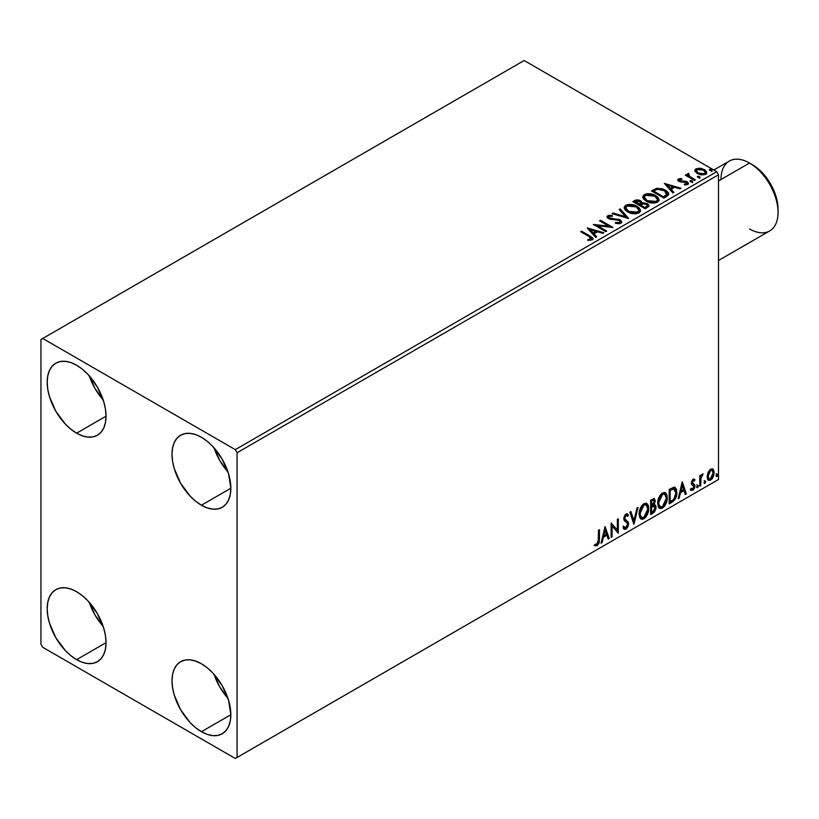 <?xml version="1.0" encoding="UTF-8"?>
<svg xmlns="http://www.w3.org/2000/svg" width="819" height="819" viewBox="0 0 819 819"><rect width="100%" height="100%" fill="white"/><g stroke="black" fill="none" stroke-linecap="round" stroke-linejoin="round"><path stroke-width="1.23" d="M214.097 674.406A41.605 24.017 -120 0 0 227.969 698.423L219.84 687.1L214.097 674.406M201.423 731.705A41.605 24.017 60 0 1 174.242 695.044A41.605 24.017 60 0 1 180.62 661.711A41.605 24.017 60 0 1 201.423 663.769L207.166 667.731L212.684 672.849L222.225 685.728L228.603 700.429L230.845 714.721L201.423 731.705L195.68 727.743L190.162 722.624L180.62 709.745L174.242 695.044L172.563 687.704L172 680.753L172.563 674.457L174.242 669.041L176.955 664.741L180.62 661.711L185.074 660.053L190.162 659.848L195.68 661.107L201.423 663.769A41.605 24.017 60 0 1 228.603 700.429A41.605 24.017 60 0 1 222.225 733.773L217.762 735.421L212.684 735.626L207.166 734.367L201.423 731.705L230.845 714.721L230.272 721.027L228.603 726.433L225.88 730.732L222.225 733.773A41.605 24.017 60 0 1 201.423 731.705M89.291 375.87A41.605 24.017 -120 0 0 103.163 399.887L95.035 388.564L89.291 375.87M76.607 433.179A41.605 24.017 60 0 1 49.427 396.509A41.605 24.017 60 0 1 55.805 363.175A41.605 24.017 60 0 1 76.607 365.233L82.35 369.195L87.868 374.324L97.41 387.192L103.788 401.894L105.467 409.234L106.03 416.185L76.607 433.179L70.874 429.207L65.356 424.088L55.805 411.22L49.427 396.509L47.758 389.168L47.195 382.217L47.758 375.921L49.427 370.516L52.15 366.206L55.805 363.175L60.268 361.517L65.356 361.322L70.874 362.571L76.607 365.233A41.605 24.017 60 0 1 103.788 401.894A41.605 24.017 60 0 1 97.41 435.237L92.956 436.885L87.868 437.09L82.35 435.841L76.607 433.179L106.03 416.185L105.467 422.491L103.788 427.897L101.075 432.197L97.41 435.237A41.605 24.017 60 0 1 76.607 433.179M214.097 447.932A41.605 24.017 -120 0 0 227.969 471.949L219.84 460.626L214.097 447.932M201.423 505.231A41.605 24.017 60 0 1 174.242 468.57A41.605 24.017 60 0 1 180.62 435.227A41.605 24.017 60 0 1 201.423 437.295L207.166 441.257L212.684 446.375L222.225 459.254L228.603 473.955L230.845 488.247L201.423 505.231L195.68 501.269L190.162 496.15L180.62 483.271L174.242 468.57L172.563 461.23L172 454.279L172.563 447.973L174.242 442.567L176.955 438.267L180.62 435.227L185.074 433.579L190.162 433.374L195.68 434.633L201.423 437.295A41.605 24.017 60 0 1 228.603 473.955A41.605 24.017 60 0 1 222.225 507.299L217.762 508.947L212.684 509.152L207.166 507.893L201.423 505.231L230.845 488.247L230.272 494.553L228.603 499.959L225.88 504.258L222.225 507.299A41.605 24.017 60 0 1 201.423 505.231M89.291 602.344A41.605 24.017 -120 0 0 103.163 626.371L95.035 615.038L89.291 602.344M76.607 659.653A41.605 24.017 60 0 1 49.427 622.983A41.605 24.017 60 0 1 55.805 589.649A41.605 24.017 60 0 1 76.607 591.707L82.35 595.679L87.868 600.798L97.41 613.666L103.788 628.368L105.467 635.708L106.03 642.669L76.607 659.653L70.874 655.681L65.356 650.562L55.805 637.694L49.427 622.983L47.758 615.653L47.195 608.691L47.758 602.395L49.427 596.99L52.15 592.68L55.805 589.649L60.268 588.001L65.356 587.796L70.874 589.045L76.607 591.707A41.605 24.017 60 0 1 103.788 628.368A41.605 24.017 60 0 1 97.41 661.711L92.956 663.359L87.868 663.564L82.35 662.315L76.607 659.653L106.03 642.669L105.467 648.965L103.788 654.371L101.075 658.671L97.41 661.711A41.605 24.017 60 0 1 76.607 659.653M40.95 339.496L40.95 644.205L42.731 647.297L235.299 758.476L718.498 479.504L237.08 757.442L237.08 452.733L718.498 174.795L718.498 479.504L718.498 174.795L716.717 171.703L235.299 449.641L42.731 338.472L524.15 60.524L716.717 171.703L524.15 60.524L40.95 339.496L40.95 644.205L42.731 647.297L235.299 758.476L237.08 757.442L237.08 452.733L235.299 449.641L42.731 338.472L40.95 339.496M712.366 468.857L713.247 469.441L710.657 469.195L708.066 472.43L707.34 478.45L708.374 480.169L710.257 480.303L712.202 478.705L713.707 475.655L714.168 472.153L713.472 469.727L712.141 468.806L709.889 469.758L708.066 472.43L707.135 476.709L708.568 480.292L710.657 480.098L714.178 472.645L712.745 469.011M699.774 486.189L700.736 485.636L701.044 477.59L703.132 473.894L701.832 474.457L700.736 476.658L700.736 475.112L699.774 475.665L699.774 486.189L700.736 485.636L700.89 478.398L703.132 473.894L700.736 476.658L700.736 475.112L699.774 475.665L699.774 486.189M693.611 480.466L692.464 480.169L694.41 480.978L694.973 479.75L694.082 479.166L694.973 479.75L693.12 479.32L692.321 480.026L691.308 483.548L691.83 484.868L693.785 485.841L693.939 487.346L692.843 489.086L691.523 488.738L690.97 490.038L692.946 490.315L694.707 487.817L694.799 484.971L692.26 482.534L692.976 480.733L694.41 480.978L694.973 479.75L693.12 479.32L691.297 483.138L691.605 484.582L694.01 486.711L692.843 489.086L691.523 488.738L691.4 490.417L690.683 490.008M672.112 502.16L675.163 499.242L676.77 494.348L676.474 489.26L674.457 487.162L669.215 489.424L669.215 503.839L672.112 502.16L671.396 501.75L669.215 503.02L671.396 501.75L672.112 502.16C675.44 499.723 677.037 496.457 676.893 492.383L675.153 487.397L674.078 487.141L669.215 489.424L669.215 503.839L672.112 502.16M650.655 514.557L654.391 512.07L655.917 508.896L655.876 505.886L654.125 504.78L655.292 501.033L654.146 498.607L650.655 500.143L650.655 514.557L653.142 513.114L656.091 507.319L655.18 504.965L654.125 504.78L655.292 501.033L654.432 498.72L650.655 500.143L650.655 514.557M633.845 524.252L638.011 507.442L636.967 508.046L633.926 520.73L630.896 511.547L629.852 512.151L634.008 524.16L638.011 507.442L636.967 508.046L633.926 520.73L630.896 511.547L629.852 512.151L633.845 524.252M612.09 536.824L612.09 526.095L618.325 533.22L618.325 518.806L617.372 519.359L617.372 530.108L611.128 522.962L611.128 537.377L612.09 536.824L611.128 536.547L612.09 536.824L612.09 526.095L618.325 533.22L618.325 518.806L617.372 519.359L617.372 530.108L611.128 522.962L611.128 537.377L612.09 536.824M594.809 545.505L597.164 545.802L596.447 545.393L598.331 542.905L598.73 539.025L596.447 545.393L597.164 545.802L599.447 539.434L598.73 539.025L598.73 530.118L598.73 539.025L599.447 539.434L599.447 529.709L598.484 530.262L598.208 542.833L596.99 544.42L595.29 544.113L594.809 545.505L597.164 545.802L599.201 542.772L599.447 529.709L598.484 530.262L598.484 539.844L597.153 544.338L595.29 544.113L595.28 545.833M605.046 526.474L601.044 543.192L602.088 542.587L603.378 537.233L606.879 535.206L608.159 539.086L609.203 538.482L605.046 526.474L601.044 543.192L602.088 542.587L603.378 537.233L606.879 535.206L608.159 539.086L609.203 538.482L605.046 526.474M625.982 515.489L625.276 515.079L624.017 517.628L624.733 518.038L625.982 515.489L626.852 515.427L625.276 515.079L627.661 516.369L628.408 515.059L627.415 513.923L626.003 514.004L623.771 518.662L624.262 520.567L627.293 523.075L627.61 524.303L625.859 527.753L623.904 526.484L623.126 527.661L624.313 529.309L625.931 529.197L627.518 527.487L628.531 524.477L628.214 522.02L625.184 519.441L624.733 518.038L625.706 515.694L626.811 515.407L627.661 516.369L628.408 515.059L626.811 513.759L625.429 514.445L623.894 517.424L623.894 519.727L627.139 522.85L627.6 524.559L625.859 527.753L624.621 527.6L623.904 526.484L623.126 527.661L623.689 528.705L625.931 529.197L623.976 529.043M639.127 514.066L639.762 517.485L641.83 519.297L643.949 518.796L646.068 516.83L648.668 509.787L648.464 506.009L647.573 504.135L646.017 503.163L643.314 504.064L641.257 506.439L639.69 510.114L639.127 514.066L641.103 519.031L643.949 518.796C647.194 515.98 648.791 512.53 648.73 508.456L646.764 503.429L643.867 503.685C640.642 506.531 639.055 509.991 639.127 514.066M657.688 503.347L658.322 506.766L660.39 508.579L662.51 508.077L664.629 506.111L667.229 499.068L667.024 495.3L666.134 493.417L664.578 492.444L661.875 493.345L659.817 495.72L658.251 499.395L657.688 503.347L659.664 508.312L662.51 508.077C665.755 505.262 667.352 501.812 667.29 497.737L665.325 492.721L662.428 492.977C659.203 495.823 657.626 499.273 657.688 503.347M682.176 481.941L678.173 498.669L679.217 498.065L680.497 492.7L684.008 490.683L685.288 494.553L686.332 493.949L682.329 481.848L678.173 498.669L679.217 498.065L680.497 492.7L684.008 490.683L685.288 494.553L686.332 493.949L682.176 481.941M696.734 486.936L697.194 487.755L697.88 487.356L698.136 485.329L696.785 486.496L697.532 487.674L698.331 486.005L697.532 485.268L696.734 486.936L697.532 487.674M704.094 482.688L704.555 483.507L705.241 483.108L705.497 481.081L704.145 482.237L704.893 483.425L705.691 481.756L704.893 481.019L704.094 482.688L704.893 483.425M716.093 475.757L716.553 476.576L717.239 476.177L717.495 474.15L716.144 475.317L716.901 476.494L717.7 474.825L716.901 474.088L716.093 475.757L716.901 476.494M694.952 171.181L697.256 173.587L701.207 174.877L704.555 174.662L706.582 173.116L706.531 171.795L705.057 170.014L700.706 168.264L696.027 168.806L694.952 169.912L694.952 171.181L697.256 173.587L705.466 174.263L706.684 172.553L704.289 169.523L700.112 168.182L696.027 168.806L694.84 171.355M687.336 174.857L687.776 173.577L687.612 176.228L686.261 175.461L687.612 176.228L687.612 175.409L686.261 174.631L686.261 175.461L686.261 174.631L685.308 175.184L694.43 180.456L695.382 179.893L688.871 175.788L688.82 173.331L687.356 173.986L687.612 175.409L686.261 174.631L685.308 175.184L694.43 180.456L695.382 179.893L689.342 176.239L688.82 173.331L687.254 174.396M685.513 184.981L686.537 184.725L686.537 183.896L684.254 184.111L684.551 184.91L687.765 184.49L688.472 183.476L687.151 181.798L687.151 182.617L685.421 181.982L687.151 182.617L687.151 181.798L685.421 181.163L685.421 181.982L682.933 181.951L685.421 181.982L685.421 181.163L682.933 181.122L682.933 181.951L681.5 182.002L682.933 181.951L682.933 181.122L681.029 181.132L681.029 181.961L680.466 181.828L681.029 181.961L681.029 181.132L679.975 180.794L679.975 181.613L679.668 179.545L681.858 179.392L681.643 178.614L681.643 179.371L681.643 178.614L678.132 179.207L678.06 180.528L679.852 181.746L686.476 182.535L686.762 183.732L684.254 184.111L684.551 184.91L687.98 184.347L687.95 182.391L685.421 181.163L680.2 180.907L679.494 179.689L681.858 179.392L680.824 178.562L678.49 178.931L678.49 179.76L680.128 179.381M666.768 196.427L668.734 194.523L668.406 192.762L666.502 190.817L662.786 188.923L656.981 188.288L651.381 190.888L663.861 198.096L666.768 196.427L668.795 194.021L665.458 190.151L656.695 188.35L651.381 190.888L663.861 198.096L666.768 196.427M642.045 203.132L640.55 200.716L640.55 201.535L637.591 200.635L634.582 201.413L640.55 201.535L640.55 200.716L634.582 200.594L633.537 202.017L634.582 200.594L632.821 201.607L645.3 208.814L648.883 206.234L648.679 204.945L647.205 203.624L642.035 202.928L641.236 201.187L638.421 199.928L635.933 199.99L632.821 201.607L645.3 208.814L648.945 205.845L647.205 203.624L642.076 202.6L642.076 203.419M628.501 218.519L620.178 208.906L619.133 209.51L625.573 216.728L613.062 213.012L612.018 213.616L628.664 218.427L620.178 208.906L619.133 209.51L625.573 216.728L613.062 213.012L612.018 213.616L628.501 218.519M606.736 231.081L597.45 225.716L612.981 227.477L600.501 220.27L599.539 220.823L608.845 226.198L593.294 224.426L605.773 231.634L606.736 231.081L597.45 225.716L612.981 227.477L600.501 220.27L599.539 220.823L608.845 226.198L593.294 224.426L605.773 231.634L606.736 231.081M588.963 236.517L591.246 238.646L587.868 239.578L588.339 240.407L592.137 239.875L592.976 238.872L592.557 237.776L581.613 231.173L580.661 231.726L588.963 236.517L590.847 239.148L587.868 239.578L588.339 240.407L592.137 239.875L592.987 238.728L590.049 236.036L581.613 231.173L580.661 231.726L588.963 236.517M587.213 227.938L595.7 237.449L596.744 236.855L594.021 233.804L597.532 231.777L602.815 233.343L603.859 232.739L587.213 227.938L595.7 237.449L596.744 236.855L594.021 233.804L597.532 231.777L602.815 233.343L603.859 232.739L587.213 227.938M620.904 223.27L621.734 221.478L619.543 219.482L611.025 218.571L608.947 217.68L609.121 216.4L612.387 216.359L612.377 215.489L608.855 215.295L607.155 216.37L607.647 217.967L609.633 219.123L619.184 220.342L620.167 221.427L619.737 222.451L615.519 222.502L615.376 223.311L619.655 223.71L621.805 221.969L620.167 219.799L609.438 218.038L609.121 216.4L612.387 216.359L612.377 215.489L607.852 215.653L607.063 216.82L608.527 218.622L619.184 220.342L620.198 221.642L619.553 222.573L615.519 222.502L615.376 223.311L620.904 223.27M627.6 211.896L631.51 213.421L636.168 213.728L639.434 212.52L640.499 210.36L639.107 207.76L636.558 205.999L633.2 204.76L628.49 204.453L625.45 205.508L624.18 207.463L625.01 209.756L627.6 211.896C631.101 213.974 634.879 214.302 638.912 212.868L640.509 210.565L637.141 206.316C633.599 204.197 629.791 203.88 625.716 205.334L624.17 207.657L627.6 211.896M646.16 201.177L650.071 202.702L654.729 203.02L657.995 201.812L659.06 199.641L657.667 197.041L655.118 195.28L651.76 194.052L647.051 193.734L644.01 194.789L642.741 196.755L643.57 199.037L646.16 201.177C649.662 203.255 653.439 203.583 657.483 202.15L659.07 199.856L655.702 195.598C652.159 193.489 648.351 193.161 644.287 194.625L642.731 196.939L646.16 201.177M664.342 183.405L672.829 192.926L673.873 192.322L671.15 189.271L674.661 187.244L679.944 188.82L680.988 188.216L664.342 183.405L672.829 192.926L673.873 192.322L671.15 189.271L674.661 187.244L679.944 188.82L680.988 188.216L664.342 183.405M690.509 181.695L691.901 181.982L692.587 181.286L690.714 180.497L690.018 180.897L690.509 181.695L692.342 181.838L692.106 180.774L690.263 180.641L690.509 181.695L690.263 180.641M697.87 177.447L699.262 177.733L699.948 177.037L698.075 176.249L697.379 176.648L697.87 177.447L699.702 177.59L699.467 176.525L697.624 176.392L697.87 177.447L697.624 176.392M709.868 170.526L711.261 170.802L711.957 170.106L710.073 169.318L709.377 169.717L709.868 170.526L711.711 170.659L711.465 169.594L709.633 169.461L709.868 170.526L709.633 169.461M668.406 193.581L665.458 190.97L660.319 189.128L656.695 189.169L653.275 190.622L653.275 189.803L653.275 190.622L656.695 189.169L656.695 188.35L656.695 189.169L665.458 190.97L665.458 190.151L668.754 194.441M592.966 239.373L591.216 237.561L581.367 232.135L581.613 231.173L581.613 231.992L590.049 236.865L590.049 236.036L590.049 236.865L592.905 239.128M591.257 239.24L590.468 240.131L587.868 240.397L590.038 240.233L590.038 239.404L590.038 240.233L590.847 239.967L590.847 239.148M588.042 228.87L602.917 233.282L588.042 228.87M594.021 234.623L594.021 233.804L596.263 237.131L594.021 234.623M590.304 230.456L593.151 233.65L595.843 232.094L595.843 231.275L595.843 232.094L593.151 233.65L590.304 229.627L595.843 231.275L593.151 232.821L590.304 229.627L590.304 230.456M594.799 225.297L608.845 227.027L608.845 226.198L608.845 227.027L594.799 225.297M600.255 221.232L600.501 220.27L600.501 221.089L611.506 227.447L600.255 221.232M597.45 226.546L597.45 225.716L597.45 226.546L606.029 231.49L597.45 226.546M620.188 222.563L618.621 223.669L615.519 223.321L615.519 222.502L615.519 223.321L619.553 223.392L620.096 222.041M607.145 217.23L607.852 215.653L607.852 216.482L612.377 216.308L612.377 215.489L612.377 216.359L608.855 216.124L607.063 217.608M608.793 217.485L609.121 216.4M609.121 217.23L609.438 218.868L609.438 218.038L609.438 218.868L611.629 219.461L611.629 218.642L611.629 219.461L614.055 219.492L614.055 218.673L614.055 219.492L620.167 220.618L620.167 219.799L621.744 222.358M621.734 222.297L618.847 220.055L610.442 219.277L608.712 217.619M612.96 213.902L613.062 213.012L613.062 213.841L625.573 217.557L625.573 216.728L625.573 217.557L612.96 213.902M619.614 210.053L620.178 208.906L620.178 209.725L627.835 218.315L620.178 209.725L619.614 210.053M624.211 208.087L625.716 206.163C629.791 204.699 633.599 205.026 637.141 207.146L637.141 206.316L640.468 210.974M640.499 211.179L639.803 209.398L637.684 207.473L631.664 205.313L626.32 205.856L624.18 208.292M638.738 210.217L637.602 212.971L632.882 213.605L627.692 211.609L625.818 208.62M638.902 211.159L637.602 212.971L637.602 212.152L637.602 212.971L628.552 212.162L625.849 208.374M627.047 206.05L636.179 206.869L638.902 210.196L637.602 212.152L628.552 211.333L625.808 207.934L627.047 206.05L630.292 205.323L634.172 205.958L637.028 207.422L638.738 209.388L638.718 211.046L635.401 212.827L629.494 211.824L625.982 208.825L625.9 207.35L627.047 206.05M642.035 202.928L642.035 203.747L647.205 204.453L647.205 203.624L648.883 206.234M648.894 206.275L646.099 203.941L642.035 203.747M647.327 206.388L644.983 208.343L640.345 205.661L640.345 204.842L642.505 203.767L646.242 204.187L647.327 205.569L646.078 207.709L647.327 206.398L647.327 205.569L644.983 207.524L644.983 208.343L646.078 206.89L644.983 207.524L640.345 204.842L640.345 205.661L644.983 208.343L644.983 207.524L640.345 204.842L644.481 203.614L646.467 204.33L647.327 205.559M640.693 203.388L639.066 204.924L635.063 202.621L636.056 201.218L639.619 201.279L640.693 202.621L639.547 204.648L640.581 202.999M639.547 203.818L639.066 204.924L639.547 203.818L635.063 201.791L635.063 202.621L639.066 204.924L639.066 204.105L635.063 201.791L637.346 200.768L639.24 201.085L640.693 202.569L639.547 203.818M642.772 197.369L644.287 195.444C648.351 193.98 652.159 194.308 655.702 196.427L655.702 195.598L659.029 200.256M659.06 200.471L656.756 197.113L651.76 194.871L645.556 194.891L643.345 196.181L642.741 197.574M657.462 200.44L655.149 202.692L650.235 202.672L646.263 200.89L644.379 197.901M644.41 197.666L647.112 201.443L647.112 200.624L647.112 201.443L656.162 202.262L656.162 201.433L647.112 200.624L644.369 197.215L645.607 195.332L654.739 196.15L657.473 199.478L656.162 202.262L657.422 199.897M652.098 191.308L653.275 190.622L652.098 191.308M667.096 194.461L665.212 196.652M664.578 197.031L663.544 197.625L653.623 191.902L663.544 197.625L663.544 196.806L653.623 191.073L653.623 191.902L653.623 191.073L657.37 189.322L664.496 190.704L666.83 195.362L667.096 194.502L664.578 196.212L664.578 197.031L666.83 195.362L666.83 194.543L663.544 196.806L663.544 197.625L664.578 196.212L663.544 196.806L653.623 191.073L657.37 189.322L661.25 189.394L665.867 191.646L667.035 194.103M667.096 194.502L667.096 193.683L666.83 194.543M665.171 184.336L680.046 188.759L665.171 184.336M671.15 190.09L671.15 189.271L673.382 192.598L671.15 190.09M667.434 185.923L670.28 189.117L672.962 187.571L672.962 186.742L672.962 187.571L670.28 189.117L667.434 185.104L672.962 186.742L670.28 188.298L667.434 185.104L667.434 185.923M679.975 180.794L679.668 179.545M688.41 183.917L687.151 182.617L688.39 183.865M677.927 180.293L678.49 178.931L677.835 179.863L679.053 181.368L685.145 182.002L686.24 182.381L686.537 184.725L686.946 183.313L686.537 183.896M680.824 179.381L677.907 180.344M686.916 183.937L685.452 184.992M679.975 181.613L679.494 180.508M690.222 181.49L692.106 181.603L692.106 180.774L692.342 182.657M692.342 181.838L692.106 180.774M692.424 181.828L690.182 181.521M687.776 173.577L687.776 174.396L688.82 174.16L688.82 173.331L688.881 174.252L687.264 175.051M688.533 175.307L688.738 174.314M688.738 175.133L689.342 177.058L689.342 176.239L689.342 177.058L692.321 178.952L692.321 178.132L692.321 178.952L694.676 180.313L689.506 177.191L688.41 175.614M697.583 177.242L699.467 177.354L699.467 176.525L699.702 178.409M699.702 177.59L699.467 176.525M699.784 177.58L697.542 177.273M694.881 170.936L696.027 168.806L696.027 169.635L700.112 169.011L700.112 168.182L700.112 169.011L704.289 170.342L704.289 169.523L706.633 172.952M706.582 173.945L705.702 171.386L701.279 169.195L696.897 169.246L694.881 170.946M705.159 172.829L704.35 174.437L701.146 174.857L697.645 173.485L696.375 171.161M696.396 171.099L698.218 173.853L696.385 171.048L696.867 169.646L703.337 170.076L705.2 172.359L704.35 174.437L705.139 172.758L704.35 173.618L698.218 173.034L698.218 173.853L704.35 174.437L704.35 173.618L701.146 174.037L698.535 173.208L696.334 170.669L697.849 169.164L701.218 169.226L704.401 170.854L705.139 172.748M709.582 170.311L711.465 170.424L711.465 169.594L711.711 171.488M711.711 170.659L711.465 169.594M711.783 170.659L709.541 170.342M595.843 231.275L593.151 232.821L590.304 229.627L595.843 231.275M654.739 196.15L656.899 197.973L657.442 199.836L656.388 201.3L653.961 202.109L648.054 201.105L645.526 199.467L644.389 197.522L645.188 195.618L647.839 194.666L654.739 196.15M672.962 186.742L670.28 188.298L667.434 185.104L672.962 186.742M594.574 545.423L596.447 545.393L594.092 545.096M604.883 527.149L608.497 538.073L609.203 538.482L607.933 538.39L608.497 538.073L604.883 527.149M606.162 534.797L606.879 535.206L606.162 534.797L602.661 536.824L603.378 537.233L602.661 536.824L601.381 542.178L602.088 542.587L601.279 542.239L602.661 536.824L606.162 534.797M604.412 529.494L603.071 535.104L603.787 535.513L603.071 535.104L604.412 529.494L606.469 533.968L603.787 535.513L605.128 529.903L604.412 529.494M611.128 523.044L617.372 530.108L611.128 523.044M617.618 519.215L617.618 532.749L617.618 519.215M617.71 532.862L618.325 533.22L617.71 532.862M611.373 525.685L612.09 526.095L611.373 525.685L611.373 536.404L611.373 525.685M625.859 527.753L624.528 527.497M623.198 526.074L625.153 527.344M627.692 514.639L627.119 515.653L627.692 514.639M625.306 519.574L624.017 517.628L624.6 519.154L626.494 520.321L625.306 519.574M628.572 523.771L625.777 519.911L628.572 523.771L627.856 523.361L625.225 528.787L625.931 529.197L628.572 523.771M623.791 528.992L626.351 527.774L627.815 524.068L627.241 521.16L624.047 518.11L624.508 515.868L626.095 514.997M627.692 522.133L627.497 521.611M624.447 527.487L623.505 526.678M630.405 511.834L633.926 520.73L630.405 511.834M637.069 507.985L633.456 523.075L637.069 507.985M646.406 503.265L648.73 508.456L648.013 508.036C648.075 512.121 646.488 515.571 643.232 518.386L643.949 518.796L640.755 518.785M640.263 518.54L643.232 518.386L646.201 515.079L647.757 510.759L647.747 505.589M647.757 505.599L646.867 503.726M641.512 517.301L639.588 515.018L639.864 509.746L642.311 505.415L644.092 504.381L645.587 504.647M645.863 504.852L643.202 504.729L646.211 505.006L647.768 509.008L643.908 517.342L641.676 517.506L639.373 513.093L641.328 517.26M640.089 513.503L643.908 505.139L643.202 504.729L639.373 513.093L640.089 513.503L640.765 509.572L642.219 506.766L644.358 504.924L646.478 505.18L647.563 507.063L647.716 510.073L645.618 515.745L643.908 517.342L642.219 517.721L641.001 516.922L640.089 513.503M654.033 498.587L655.292 501.033L654.576 500.624L654.043 503.214M653.439 500.174L650.9 500.655L653.849 500.245L654.289 502.231L653.408 504.371L654.125 504.78L653.419 504.371L651.607 505.692L650.9 505.272L650.9 500.655L653.204 499.887M654.78 504.811L656.091 507.319L655.374 506.91L652.436 512.704L653.142 513.114L652.436 512.704L650.655 513.728L653.388 511.977L654.647 510.135L655.374 506.91L654.678 504.709M653.941 503.45L654.576 500.624L653.869 498.413M654.545 499.948L654.412 499.344M654.074 506.142L652.907 505.763L653.623 506.173L652.907 505.763L651.381 506.47L652.098 506.889L650.9 506.756L651.607 507.166L653.623 506.173L655.128 507.882L652.712 511.885L650.9 512.11L650.9 506.756L653.081 505.732L654.207 506.367M654.33 501.617L651.607 505.692L651.607 501.064L650.9 500.655L650.9 505.272L651.607 505.692L651.607 501.064L653.685 500.194L654.33 501.617M653.623 506.173L655.046 507.104L654.483 510.257L651.607 512.52L651.607 507.166L650.9 506.756L650.9 512.11L651.607 512.52L651.607 507.166L654.473 506.275L653.767 505.855M664.967 492.547L667.29 497.737L666.584 497.328C666.646 501.402 665.048 504.852 661.793 507.667L662.51 508.077L659.326 508.067M658.824 507.821L660.687 508.128L662.356 507.299L665.438 502.938L666.584 497.328L665.427 493.007M660.073 506.592L658.148 504.309L658.425 499.027L660.872 494.696L662.653 493.662L664.148 493.929M664.424 494.133L661.762 494.011L664.772 494.287L666.328 498.29L662.479 506.623L660.237 506.787L657.944 502.375L659.889 506.541M658.65 502.784L662.479 494.43L661.762 494.011L657.944 502.375L658.65 502.784L659.326 498.853L660.779 496.048L662.929 494.205L665.038 494.461L666.123 496.345L666.287 499.365L664.178 505.026L662.479 506.623L660.79 507.002L659.561 506.203L658.65 502.784M674.784 487.233L676.893 492.383L676.177 491.973C676.32 496.048 674.733 499.303 671.396 501.75L674.027 499.477L675.798 495.321L676.044 490.049L674.713 487.172M674.18 488.841L675.818 491.38L675.491 496.16L673.771 499.365L670.177 501.812L670.177 490.356L674.18 488.841L672.849 488.38L673.566 488.8L672.849 488.38L670.085 489.578L670.802 489.987L669.461 489.936L670.177 490.356L673.566 488.8L675.931 492.936L673.771 499.365L670.177 501.812L669.461 501.392L670.177 501.812L670.177 490.356L669.461 489.936L669.461 501.392L669.461 489.936L672.522 488.441L673.986 488.667M673.566 488.8L674.569 488.994L673.853 488.585M682.012 482.626L685.626 493.54L686.332 493.949L685.063 493.867L685.626 493.54L682.012 482.626M683.292 490.264L684.008 490.683L683.292 490.264L679.79 492.291L680.497 492.7L679.79 492.291L678.501 497.655L679.217 498.065L678.398 497.706L679.79 492.291L683.292 490.264M681.541 484.961L680.2 490.571L680.906 490.99L680.2 490.571L681.541 484.961L683.599 489.434L680.906 490.99L682.247 485.37L681.541 484.961M694.973 479.75L693.734 478.91M694.266 479.34L693.744 480.456L694.266 479.34M693.181 480.579L692.464 480.169L691.543 482.115L692.26 482.534L693.181 480.579L694.41 480.978M693.724 483.968L691.543 482.115L692.464 483.394M694.655 484.664L693.949 484.244L694.266 485.698L694.973 486.107L694.655 484.664L692.485 483.353M693.191 480.139L692.26 480.323L691.553 481.869L692.731 483.476M690.97 490.038L692.946 490.315L694.973 486.107L694.266 485.698L692.239 489.905L692.946 490.315L690.263 489.619M692.843 489.086L691.523 488.738M690.816 488.329L692.127 488.677M691.605 484.582L693.785 485.841M692.055 484.94L692.854 485.237M691.093 490.151L692.464 489.762L693.765 488.001L694.266 485.698L693.703 483.957M696.826 484.858L697.532 485.268M698.331 486.005L697.624 485.595L696.774 487.285M696.734 487.305L697.573 485.206M700.02 475.522L700.736 476.658L700.02 475.522M701.402 475.03L702.231 474.078L701.965 474.866L702.682 475.286L701.463 474.979M700.511 476.525L700.173 477.989L700.89 478.398L700.173 477.989L700.02 481.685L700.736 482.104L700.02 481.685L700.02 485.227L700.736 485.636L699.774 485.37L700.573 476.361M704.186 480.61L704.893 481.019M705.691 481.756L704.985 481.347L704.135 483.036M704.094 483.056L704.934 480.958M713.247 469.441L712.53 469.021L713.462 472.235L714.178 472.645L713.462 472.235L709.95 479.678L710.657 480.098L708.23 480.047M707.667 479.76L710.349 479.422L712.612 476.3L713.451 471.744L712.295 468.796M712.1 470.393L709.94 470.075L712.1 470.393L713.216 473.208L710.657 478.808L709.141 478.91L708.097 476.156L707.381 475.747L708.804 478.644L707.524 477.057L707.708 473.484L709.336 470.536L711.537 470.075M708.097 476.156L710.657 470.485L709.94 470.075L707.381 475.747L708.097 476.156L709.51 471.58L710.964 470.341L712.254 470.485L713.185 473.925L711.803 477.733L710.349 478.951L709.049 478.859L708.097 476.156M716.185 473.679L716.901 474.088M717.7 474.825L716.983 474.416L716.134 476.105M716.093 476.126L716.942 474.027M606.469 533.968L603.787 535.513L605.128 529.903L606.469 533.968M683.599 489.434L680.906 490.99L682.247 485.37L683.599 489.434M235.299 449.641L716.717 171.703L718.498 174.795L237.08 452.733L235.299 449.641M237.08 757.442L718.498 479.504L237.08 757.442M778.05 212.469L778.05 209.173A36.312 20.966 -120 0 0 752.374 164.701L749.518 163.053A40.346 23.29 60 0 1 778.05 212.469A40.346 23.29 60 0 1 749.518 228.941M718.498 260.493L769.696 230.938A40.346 23.29 -120 0 0 775.88 198.607A40.346 23.29 -120 0 0 749.518 163.053L757.38 168.161L762.202 172.635L770.525 183.865L776.095 196.703L778.05 209.173M720.996 179.525A40.346 23.29 60 0 1 749.518 163.053L718.498 180.968L749.518 163.053A40.346 23.29 -120 0 0 729.35 161.056L713.81 170.024M592.987 238.728L592.987 239.557M620.198 221.642L620.198 222.461M640.509 210.565L640.509 211.394M638.902 210.196L638.902 211.015M625.808 207.934L625.808 208.753M640.693 202.621L640.693 203.44M659.07 199.856L659.07 200.675M657.473 199.478L657.473 200.307M644.369 197.215L644.369 198.044M679.371 179.996L679.371 180.815M677.835 179.863L677.835 180.682M692.618 181.439L692.618 182.258M699.979 177.191L699.979 178.01M706.684 172.553L706.684 173.372M705.2 172.359L705.2 173.178M696.334 170.669L696.334 171.488M711.977 170.26L711.977 171.089M641.103 519.031L640.397 518.611M646.211 505.006L645.495 504.596M641.676 517.506L640.96 517.096M653.849 500.245L653.132 499.836M659.664 508.312L658.957 507.903M664.772 494.287L664.055 493.877M660.237 506.787L659.52 506.377M693.969 480.589L693.263 480.169M692.792 483.63L692.075 483.22M691.942 489.117L691.236 488.697M693.529 485.626L692.823 485.217M708.568 480.292L707.851 479.883M709.141 478.91L708.425 478.501M749.518 163.053L752.374 164.701"/></g></svg>
